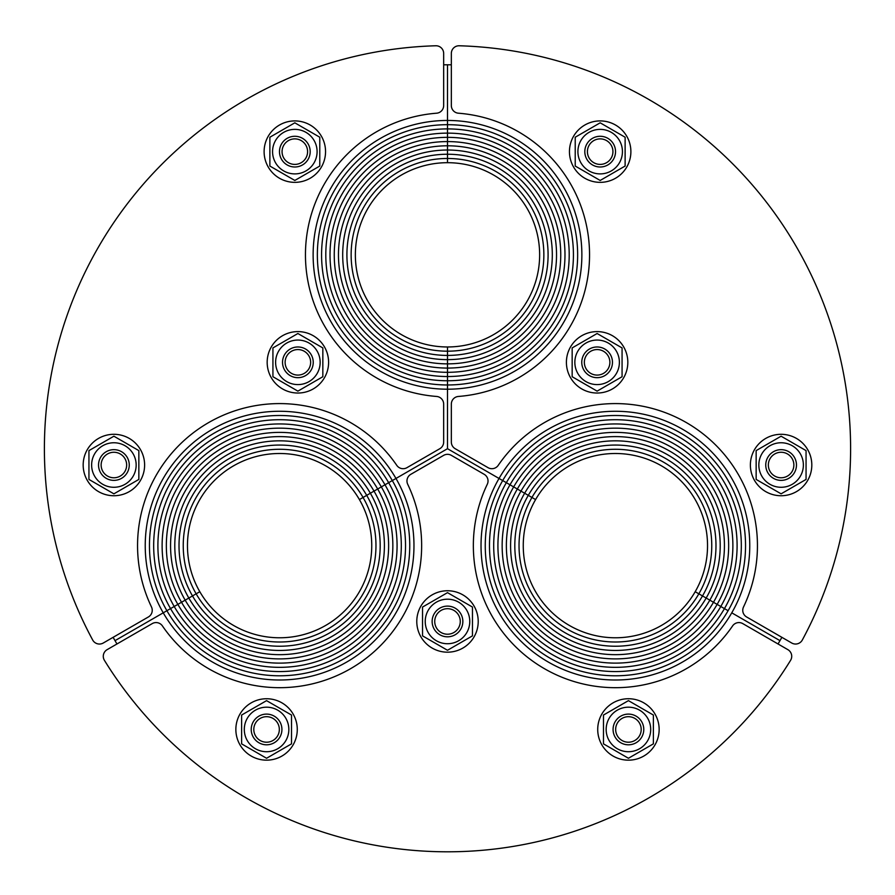 <?xml version="1.0" encoding="UTF-8"?>
<svg xmlns="http://www.w3.org/2000/svg" width="895" height="895" viewBox="0 0 895 895"><rect width="100%" height="100%" fill="white"/><g stroke="black" fill="none" stroke-linecap="round" stroke-linejoin="round"><path stroke-width="1.34" d="M778.035 643.975A383.91 383.91 0 0 0 779.981 640.652L731.763 612.829A134.373 134.373 0 0 1 548.221 662.009A134.373 134.373 0 0 1 499.03 478.456L447.5 448.697L395.97 478.456A134.373 134.373 0 0 1 346.779 662.009A134.373 134.373 0 0 1 163.237 612.829L115.019 640.652A383.91 383.91 0 0 0 116.965 643.975M531.943 497.463A96.358 96.358 0 0 0 567.217 629.096A96.358 96.358 0 0 0 698.85 593.821L695.191 591.707A92.14 92.14 0 0 0 661.472 465.847A92.14 92.14 0 0 0 535.602 499.567A92.14 92.14 0 0 0 569.332 625.437A92.14 92.14 0 0 0 695.191 591.707L698.85 593.821A96.358 96.358 0 0 0 663.575 462.189A96.358 96.358 0 0 0 531.943 497.463L535.602 499.567L531.943 497.463A96.358 96.358 0 0 0 567.217 629.096A96.358 96.358 0 0 0 698.85 593.821A96.358 96.358 0 0 0 663.575 462.189A96.358 96.358 0 0 0 531.943 497.463L528.296 495.349A100.587 100.587 0 0 0 565.103 632.754A100.587 100.587 0 0 0 702.508 595.936L698.85 593.821L702.508 595.936A100.587 100.587 0 0 0 665.69 458.531A100.587 100.587 0 0 0 528.296 495.349A100.587 100.587 0 0 0 565.103 632.754A100.587 100.587 0 0 0 702.508 595.936A100.587 100.587 0 0 0 665.69 458.531A100.587 100.587 0 0 0 528.296 495.349L531.943 497.463M524.638 493.234A104.805 104.805 0 0 0 563 636.401A104.805 104.805 0 0 0 706.166 598.039L702.508 595.936L706.166 598.039A104.805 104.805 0 0 0 667.804 454.873A104.805 104.805 0 0 0 524.638 493.234L528.296 495.349L524.638 493.234A104.805 104.805 0 0 0 563 636.401A104.805 104.805 0 0 0 706.166 598.039A104.805 104.805 0 0 0 667.804 454.873A104.805 104.805 0 0 0 524.638 493.234L520.979 491.12A109.033 109.033 0 0 0 560.885 640.059A109.033 109.033 0 0 0 709.824 600.153L706.166 598.039L709.824 600.153A109.033 109.033 0 0 0 669.919 451.214A109.033 109.033 0 0 0 520.979 491.12A109.033 109.033 0 0 0 560.885 640.059A109.033 109.033 0 0 0 709.824 600.153A109.033 109.033 0 0 0 669.919 451.214A109.033 109.033 0 0 0 520.979 491.12L524.638 493.234M517.321 489.017A113.251 113.251 0 0 0 558.771 643.718A113.251 113.251 0 0 0 713.483 602.268L709.824 600.153L713.483 602.268A113.251 113.251 0 0 0 672.022 447.556A113.251 113.251 0 0 0 517.321 489.017L520.979 491.12L517.321 489.017A113.251 113.251 0 0 0 558.771 643.718A113.251 113.251 0 0 0 713.483 602.268A113.251 113.251 0 0 0 672.022 447.556A113.251 113.251 0 0 0 517.321 489.017L513.663 486.902A117.48 117.48 0 0 0 556.656 647.376A117.48 117.48 0 0 0 717.141 604.382L713.483 602.268L717.141 604.382A117.48 117.48 0 0 0 674.136 443.898A117.48 117.48 0 0 0 513.663 486.902A117.48 117.48 0 0 0 556.656 647.376A117.48 117.48 0 0 0 717.141 604.382A117.48 117.48 0 0 0 674.136 443.898A117.48 117.48 0 0 0 513.663 486.902L517.321 489.017M510.005 484.788A121.698 121.698 0 0 0 554.553 651.034A121.698 121.698 0 0 0 720.799 606.486L717.141 604.382L720.799 606.486A121.698 121.698 0 0 0 676.251 440.25A121.698 121.698 0 0 0 510.005 484.788L513.663 486.902L510.005 484.788A121.698 121.698 0 0 0 554.553 651.034A121.698 121.698 0 0 0 720.799 606.486A121.698 121.698 0 0 0 676.251 440.25A121.698 121.698 0 0 0 510.005 484.788L506.346 482.673A125.926 125.926 0 0 0 552.439 654.692A125.926 125.926 0 0 0 724.458 608.6L720.799 606.486L724.458 608.6A125.926 125.926 0 0 0 678.365 436.592A125.926 125.926 0 0 0 506.346 482.673A125.926 125.926 0 0 0 552.439 654.692A125.926 125.926 0 0 0 724.458 608.6A125.926 125.926 0 0 0 678.365 436.592A125.926 125.926 0 0 0 506.346 482.673L510.005 484.788M113.117 637.318A383.91 383.91 0 0 0 115.019 640.652L163.237 612.829A134.373 134.373 0 0 1 212.417 429.276A134.373 134.373 0 0 1 395.97 478.456L447.5 448.697L502.688 480.57A130.144 130.144 0 0 0 550.324 658.351A130.144 130.144 0 0 0 728.105 610.714L724.458 608.6L728.105 610.714A130.144 130.144 0 0 0 680.468 432.934A130.144 130.144 0 0 0 502.688 480.57L506.346 482.673L502.688 480.57A130.144 130.144 0 0 0 550.324 658.351A130.144 130.144 0 0 0 728.105 610.714A130.144 130.144 0 0 0 680.468 432.934A130.144 130.144 0 0 0 502.688 480.57L499.03 478.456A134.373 134.373 0 0 1 682.583 429.276A134.373 134.373 0 0 1 731.763 612.829L779.981 640.652A383.91 383.91 0 0 0 781.883 637.318M196.15 593.821A96.358 96.358 0 0 0 327.783 629.096A96.358 96.358 0 0 0 363.057 497.463L359.398 499.567A92.14 92.14 0 0 0 233.528 465.847A92.14 92.14 0 0 0 199.809 591.707A92.14 92.14 0 0 0 325.668 625.437A92.14 92.14 0 0 0 359.398 499.567L363.057 497.463A96.358 96.358 0 0 0 231.425 462.189A96.358 96.358 0 0 0 196.15 593.821L199.809 591.707L196.15 593.821A96.358 96.358 0 0 0 327.783 629.096A96.358 96.358 0 0 0 363.057 497.463A96.358 96.358 0 0 0 231.425 462.189A96.358 96.358 0 0 0 196.15 593.821L192.492 595.936A100.587 100.587 0 0 0 329.897 632.754A100.587 100.587 0 0 0 366.704 495.349L363.057 497.463L366.704 495.349A100.587 100.587 0 0 0 229.31 458.531A100.587 100.587 0 0 0 192.492 595.936A100.587 100.587 0 0 0 329.897 632.754A100.587 100.587 0 0 0 366.704 495.349A100.587 100.587 0 0 0 229.31 458.531A100.587 100.587 0 0 0 192.492 595.936L196.15 593.821M188.834 598.039A104.805 104.805 0 0 0 332 636.401A104.805 104.805 0 0 0 370.362 493.234L366.704 495.349L370.362 493.234A104.805 104.805 0 0 0 227.196 454.873A104.805 104.805 0 0 0 188.834 598.039L192.492 595.936L188.834 598.039A104.805 104.805 0 0 0 332 636.401A104.805 104.805 0 0 0 370.362 493.234A104.805 104.805 0 0 0 227.196 454.873A104.805 104.805 0 0 0 188.834 598.039L185.175 600.153A109.033 109.033 0 0 0 334.115 640.059A109.033 109.033 0 0 0 374.02 491.12L370.362 493.234L374.02 491.12A109.033 109.033 0 0 0 225.081 451.214A109.033 109.033 0 0 0 185.175 600.153A109.033 109.033 0 0 0 334.115 640.059A109.033 109.033 0 0 0 374.02 491.12A109.033 109.033 0 0 0 225.081 451.214A109.033 109.033 0 0 0 185.175 600.153L188.834 598.039M181.517 602.268A113.251 113.251 0 0 0 336.229 643.718A113.251 113.251 0 0 0 377.679 489.017L374.02 491.12L377.679 489.017A113.251 113.251 0 0 0 222.978 447.556A113.251 113.251 0 0 0 181.517 602.268L185.175 600.153L181.517 602.268A113.251 113.251 0 0 0 336.229 643.718A113.251 113.251 0 0 0 377.679 489.017A113.251 113.251 0 0 0 222.978 447.556A113.251 113.251 0 0 0 181.517 602.268L177.859 604.382A117.48 117.48 0 0 0 338.344 647.376A117.48 117.48 0 0 0 381.337 486.902L377.679 489.017L381.337 486.902A117.48 117.48 0 0 0 220.864 443.898A117.48 117.48 0 0 0 177.859 604.382A117.48 117.48 0 0 0 338.344 647.376A117.48 117.48 0 0 0 381.337 486.902A117.48 117.48 0 0 0 220.864 443.898A117.48 117.48 0 0 0 177.859 604.382L181.517 602.268M174.201 606.486A121.698 121.698 0 0 0 340.447 651.034A121.698 121.698 0 0 0 384.995 484.788L381.337 486.902L384.995 484.788A121.698 121.698 0 0 0 218.749 440.25A121.698 121.698 0 0 0 174.201 606.486L177.859 604.382L174.201 606.486A121.698 121.698 0 0 0 340.447 651.034A121.698 121.698 0 0 0 384.995 484.788A121.698 121.698 0 0 0 218.749 440.25A121.698 121.698 0 0 0 174.201 606.486L170.542 608.6A125.926 125.926 0 0 0 342.561 654.692A125.926 125.926 0 0 0 388.654 482.673L384.995 484.788L388.654 482.673A125.926 125.926 0 0 0 216.635 436.592A125.926 125.926 0 0 0 170.542 608.6A125.926 125.926 0 0 0 342.561 654.692A125.926 125.926 0 0 0 388.654 482.673A125.926 125.926 0 0 0 216.635 436.592A125.926 125.926 0 0 0 170.542 608.6L174.201 606.486M166.895 610.714A130.144 130.144 0 0 0 344.676 658.351A130.144 130.144 0 0 0 392.312 480.57L388.654 482.673L392.312 480.57A130.144 130.144 0 0 0 214.531 432.934A130.144 130.144 0 0 0 166.895 610.714L170.542 608.6L166.895 610.714A130.144 130.144 0 0 0 344.676 658.351A130.144 130.144 0 0 0 392.312 480.57A130.144 130.144 0 0 0 214.531 432.934A130.144 130.144 0 0 0 166.895 610.714L163.237 612.829L166.895 610.714M395.97 478.456L392.312 480.57L395.97 478.456M451.337 64.809A383.91 383.91 0 0 0 447.5 64.798L447.5 120.456A134.373 134.373 0 0 1 581.873 254.829A134.373 134.373 0 0 1 447.5 389.202L447.5 448.697L447.5 389.202A134.373 134.373 0 0 1 313.127 254.829A134.373 134.373 0 0 1 447.5 120.456L447.5 64.798A383.91 383.91 0 0 0 443.663 64.809M447.5 158.471A96.358 96.358 0 0 0 351.142 254.829A96.358 96.358 0 0 0 447.5 351.187L447.5 346.969A92.14 92.14 0 0 0 539.64 254.829A92.14 92.14 0 0 0 447.5 162.689A92.14 92.14 0 0 0 355.36 254.829A92.14 92.14 0 0 0 447.5 346.969L447.5 351.187A96.358 96.358 0 0 0 543.858 254.829A96.358 96.358 0 0 0 447.5 158.471L447.5 162.689L447.5 158.471A96.358 96.358 0 0 0 351.142 254.829A96.358 96.358 0 0 0 447.5 351.187A96.358 96.358 0 0 0 543.858 254.829A96.358 96.358 0 0 0 447.5 158.471L447.5 154.242A100.587 100.587 0 0 0 346.913 254.829A100.587 100.587 0 0 0 447.5 355.416L447.5 351.187L447.5 355.416A100.587 100.587 0 0 0 548.087 254.829A100.587 100.587 0 0 0 447.5 154.242A100.587 100.587 0 0 0 346.913 254.829A100.587 100.587 0 0 0 447.5 355.416A100.587 100.587 0 0 0 548.087 254.829A100.587 100.587 0 0 0 447.5 154.242L447.5 158.471M447.5 150.024A104.805 104.805 0 0 0 342.695 254.829A104.805 104.805 0 0 0 447.5 359.633L447.5 355.416L447.5 359.633A104.805 104.805 0 0 0 552.304 254.829A104.805 104.805 0 0 0 447.5 150.024L447.5 154.242L447.5 150.024A104.805 104.805 0 0 0 342.695 254.829A104.805 104.805 0 0 0 447.5 359.633A104.805 104.805 0 0 0 552.304 254.829A104.805 104.805 0 0 0 447.5 150.024L447.5 145.795A109.033 109.033 0 0 0 338.467 254.829A109.033 109.033 0 0 0 447.5 363.862L447.5 359.633L447.5 363.862A109.033 109.033 0 0 0 556.533 254.829A109.033 109.033 0 0 0 447.5 145.795A109.033 109.033 0 0 0 338.467 254.829A109.033 109.033 0 0 0 447.5 363.862A109.033 109.033 0 0 0 556.533 254.829A109.033 109.033 0 0 0 447.5 145.795L447.5 150.024M447.5 141.578A113.251 113.251 0 0 0 334.249 254.829A113.251 113.251 0 0 0 447.5 368.08L447.5 363.862L447.5 368.08A113.251 113.251 0 0 0 560.751 254.829A113.251 113.251 0 0 0 447.5 141.578L447.5 145.795L447.5 141.578A113.251 113.251 0 0 0 334.249 254.829A113.251 113.251 0 0 0 447.5 368.08A113.251 113.251 0 0 0 560.751 254.829A113.251 113.251 0 0 0 447.5 141.578L447.5 137.349A117.48 117.48 0 0 0 330.02 254.829A117.48 117.48 0 0 0 447.5 372.309L447.5 368.08L447.5 372.309A117.48 117.48 0 0 0 564.98 254.829A117.48 117.48 0 0 0 447.5 137.349A117.48 117.48 0 0 0 330.02 254.829A117.48 117.48 0 0 0 447.5 372.309A117.48 117.48 0 0 0 564.98 254.829A117.48 117.48 0 0 0 447.5 137.349L447.5 141.578M447.5 133.131A121.698 121.698 0 0 0 325.802 254.829A121.698 121.698 0 0 0 447.5 376.526L447.5 372.309L447.5 376.526A121.698 121.698 0 0 0 569.198 254.829A121.698 121.698 0 0 0 447.5 133.131L447.5 137.349L447.5 133.131A121.698 121.698 0 0 0 325.802 254.829A121.698 121.698 0 0 0 447.5 376.526A121.698 121.698 0 0 0 569.198 254.829A121.698 121.698 0 0 0 447.5 133.131L447.5 128.902A125.926 125.926 0 0 0 321.573 254.829A125.926 125.926 0 0 0 447.5 380.755L447.5 376.526L447.5 380.755A125.926 125.926 0 0 0 573.426 254.829A125.926 125.926 0 0 0 447.5 128.902A125.926 125.926 0 0 0 321.573 254.829A125.926 125.926 0 0 0 447.5 380.755A125.926 125.926 0 0 0 573.426 254.829A125.926 125.926 0 0 0 447.5 128.902L447.5 133.131M447.5 124.685A130.144 130.144 0 0 0 317.356 254.829A130.144 130.144 0 0 0 447.5 384.973L447.5 380.755L447.5 384.973A130.144 130.144 0 0 0 577.644 254.829A130.144 130.144 0 0 0 447.5 124.685L447.5 128.902L447.5 124.685A130.144 130.144 0 0 0 317.356 254.829A130.144 130.144 0 0 0 447.5 384.973A130.144 130.144 0 0 0 577.644 254.829A130.144 130.144 0 0 0 447.5 124.685L447.5 120.456L447.5 124.685M447.5 389.202L447.5 384.973L447.5 389.202M787.88 649.658A7.675 7.675 0 0 1 790.576 660.342A403.108 403.108 0 0 1 104.424 660.342A7.675 7.675 0 0 1 107.12 649.658L152.239 623.602A7.675 7.675 0 0 1 162.409 625.918A142.048 142.048 0 0 0 350.627 668.654A142.048 142.048 0 0 0 407.717 484.284A7.675 7.675 0 0 1 410.805 474.328L443.663 455.354A7.675 7.675 0 0 1 451.337 455.354L484.195 474.328A7.675 7.675 0 0 1 487.283 484.284A142.048 142.048 0 0 0 544.373 668.654A142.048 142.048 0 0 0 732.591 625.918A7.675 7.675 0 0 1 742.76 623.602L787.88 649.658M103.272 643.013A7.675 7.675 0 0 1 92.677 640.003A403.108 403.108 0 0 1 435.764 45.768A7.675 7.675 0 0 1 443.663 53.443L443.663 105.543A7.675 7.675 0 0 1 436.57 113.206A142.048 142.048 0 0 0 305.452 254.829A142.048 142.048 0 0 0 436.57 396.451A7.675 7.675 0 0 1 443.663 404.115L443.663 442.052A7.675 7.675 0 0 1 439.825 448.697L406.956 467.671A7.675 7.675 0 0 1 396.787 465.366A142.048 142.048 0 0 0 208.58 422.619A142.048 142.048 0 0 0 151.49 606.989A7.675 7.675 0 0 1 148.402 616.957L103.272 643.013M451.337 53.443A7.675 7.675 0 0 1 459.236 45.768A403.108 403.108 0 0 1 802.323 640.003A7.675 7.675 0 0 1 791.728 643.013L746.598 616.957A7.675 7.675 0 0 1 743.51 606.989A142.048 142.048 0 0 0 686.42 422.619A142.048 142.048 0 0 0 498.213 465.366A7.675 7.675 0 0 1 488.043 467.671L455.175 448.697A7.675 7.675 0 0 1 451.337 442.052L451.337 404.115A7.675 7.675 0 0 1 458.43 396.451A142.048 142.048 0 0 0 589.548 254.829A142.048 142.048 0 0 0 458.43 113.206A7.675 7.675 0 0 1 451.337 105.543L451.337 53.443M447.5 634.219A12.754 12.754 0 0 1 436.447 615.078A12.754 12.754 0 0 1 458.553 615.078A12.754 12.754 0 0 1 447.5 634.219M432.14 621.466A15.36 15.36 0 0 0 455.175 634.756A15.36 15.36 0 0 0 455.175 608.164A15.36 15.36 0 0 0 432.14 621.466M447.5 643.729A22.263 22.263 0 0 0 466.787 610.334A22.263 22.263 0 0 0 428.213 610.334A22.263 22.263 0 0 0 447.5 643.729M472.459 635.864L447.5 650.273L422.541 635.864L422.541 607.056L447.5 592.647L472.459 607.056L472.459 635.864M442.119 651.705A30.71 30.71 0 0 1 424.006 601.686A30.71 30.71 0 0 1 476.375 611.005A30.71 30.71 0 0 1 442.119 651.705M628.435 742.212A12.754 12.754 0 0 1 617.382 723.071A12.754 12.754 0 0 1 639.477 723.071A12.754 12.754 0 0 1 628.435 742.212M613.075 729.459A15.36 15.36 0 0 0 636.11 742.749A15.36 15.36 0 0 0 636.11 716.157A15.36 15.36 0 0 0 613.075 729.459M628.435 751.722A22.263 22.263 0 0 0 647.712 718.316A22.263 22.263 0 0 0 609.148 718.316A22.263 22.263 0 0 0 628.435 751.722M653.384 743.857L628.435 758.266L603.476 743.857L603.476 715.049L628.435 700.64L653.384 715.049L653.384 743.857M623.054 759.687A30.71 30.71 0 0 1 604.93 709.679A30.71 30.71 0 0 1 657.31 718.987A30.71 30.71 0 0 1 623.054 759.687M266.565 742.212A12.754 12.754 0 0 1 255.522 723.071A12.754 12.754 0 0 1 277.618 723.071A12.754 12.754 0 0 1 266.565 742.212M251.215 729.459A15.36 15.36 0 0 0 274.25 742.749A15.36 15.36 0 0 0 274.25 716.157A15.36 15.36 0 0 0 251.215 729.459M266.565 751.722A22.263 22.263 0 0 0 285.852 718.316A22.263 22.263 0 0 0 247.288 718.316A22.263 22.263 0 0 0 266.565 751.722M291.524 743.857L266.565 758.266L241.616 743.857L241.616 715.049L266.565 700.64L291.524 715.049L291.524 743.857M261.195 759.687A30.71 30.71 0 0 1 243.071 709.679A30.71 30.71 0 0 1 295.439 718.987A30.71 30.71 0 0 1 261.195 759.687M286.836 355.942A12.754 12.754 0 0 1 308.932 355.942A12.754 12.754 0 0 1 297.89 375.083A12.754 12.754 0 0 1 286.836 355.942M305.564 349.028A15.36 15.36 0 0 0 282.529 362.318A15.36 15.36 0 0 0 305.564 375.62A15.36 15.36 0 0 0 305.564 349.028M278.602 351.187A22.263 22.263 0 0 0 297.89 384.593A22.263 22.263 0 0 0 317.166 351.187A22.263 22.263 0 0 0 278.602 351.187M272.93 376.728L272.93 347.92L297.89 333.511L322.838 347.92L322.838 376.728L297.89 391.137L272.93 376.728M274.385 342.55A30.71 30.71 0 0 1 326.764 351.858A30.71 30.71 0 0 1 292.508 392.558A30.71 30.71 0 0 1 274.385 342.55M102.847 458.643A12.754 12.754 0 0 1 124.942 458.643A12.754 12.754 0 0 1 113.9 477.773A12.754 12.754 0 0 1 102.847 458.643M121.575 451.718A15.36 15.36 0 0 0 98.539 465.02A15.36 15.36 0 0 0 121.575 478.322A15.36 15.36 0 0 0 121.575 451.718M94.613 453.888A22.263 22.263 0 0 0 113.9 487.283A22.263 22.263 0 0 0 133.176 453.888A22.263 22.263 0 0 0 94.613 453.888M88.941 479.429L88.941 450.61L113.9 436.201L138.848 450.61L138.848 479.429L113.9 493.839L88.941 479.429M90.395 445.24A30.71 30.71 0 0 1 142.775 454.559A30.71 30.71 0 0 1 108.519 495.259A30.71 30.71 0 0 1 90.395 445.24M283.782 145.258A12.754 12.754 0 0 1 305.877 145.258A12.754 12.754 0 0 1 294.824 164.4A12.754 12.754 0 0 1 283.782 145.258M302.51 138.333A15.36 15.36 0 0 0 279.475 151.635A15.36 15.36 0 0 0 302.51 164.937A15.36 15.36 0 0 0 302.51 138.333M275.548 140.504A22.263 22.263 0 0 0 294.824 173.898A22.263 22.263 0 0 0 314.111 140.504A22.263 22.263 0 0 0 275.548 140.504M269.876 166.045L269.876 137.226L294.824 122.816L319.783 137.226L319.783 166.045L294.824 180.454L269.876 166.045M271.33 131.856A30.71 30.71 0 0 1 323.71 141.175A30.71 30.71 0 0 1 289.454 181.875A30.71 30.71 0 0 1 271.33 131.856M608.164 355.942A12.754 12.754 0 0 1 597.11 375.083A12.754 12.754 0 0 1 586.068 355.942A12.754 12.754 0 0 1 608.164 355.942M604.796 375.62A15.36 15.36 0 0 0 604.796 349.028A15.36 15.36 0 0 0 581.761 362.318A15.36 15.36 0 0 0 604.796 375.62M616.398 351.187A22.263 22.263 0 0 0 577.834 351.187A22.263 22.263 0 0 0 597.11 384.593A22.263 22.263 0 0 0 616.398 351.187M597.11 333.511L622.07 347.92L622.07 376.728L597.11 391.137L572.162 376.728L572.162 347.92L597.11 333.511M625.985 351.858A30.71 30.71 0 0 1 591.74 392.558A30.71 30.71 0 0 1 573.617 342.55A30.71 30.71 0 0 1 625.985 351.858M611.218 145.258A12.754 12.754 0 0 1 600.176 164.4A12.754 12.754 0 0 1 589.123 145.258A12.754 12.754 0 0 1 611.218 145.258M607.85 164.937A15.36 15.36 0 0 0 607.85 138.333A15.36 15.36 0 0 0 584.815 151.635A15.36 15.36 0 0 0 607.85 164.937M619.452 140.504A22.263 22.263 0 0 0 580.889 140.504A22.263 22.263 0 0 0 600.176 173.898A22.263 22.263 0 0 0 619.452 140.504M600.176 122.816L625.124 137.226L625.124 166.045L600.176 180.454L575.216 166.045L575.216 137.226L600.176 122.816M629.051 141.175A30.71 30.71 0 0 1 594.795 181.875A30.71 30.71 0 0 1 576.671 131.856A30.71 30.71 0 0 1 629.051 141.175M792.153 458.643A12.754 12.754 0 0 1 781.1 477.773A12.754 12.754 0 0 1 770.058 458.643A12.754 12.754 0 0 1 792.153 458.643M788.786 478.322A15.36 15.36 0 0 0 788.786 451.718A15.36 15.36 0 0 0 765.751 465.02A15.36 15.36 0 0 0 788.786 478.322M800.387 453.888A22.263 22.263 0 0 0 761.824 453.888A22.263 22.263 0 0 0 781.1 487.283A22.263 22.263 0 0 0 800.387 453.888M781.1 436.201L806.059 450.61L806.059 479.429L781.1 493.839L756.152 479.429L756.152 450.61L781.1 436.201M809.975 454.559A30.71 30.71 0 0 1 775.719 495.259A30.71 30.71 0 0 1 757.606 445.24A30.71 30.71 0 0 1 809.975 454.559"/></g></svg>
